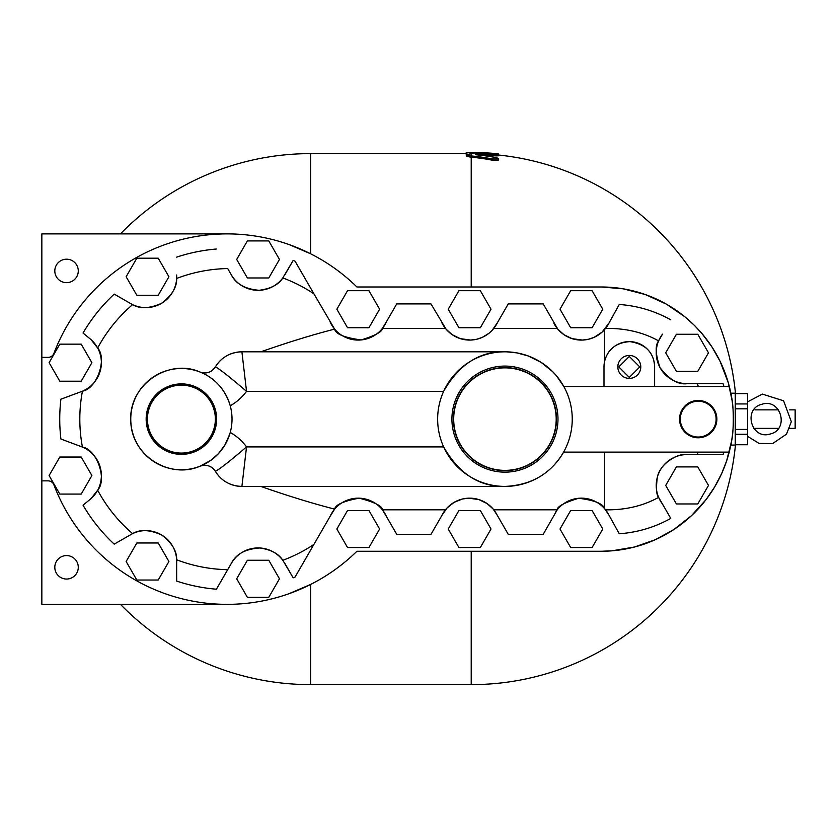 <?xml version="1.0" encoding="UTF-8"?>
<svg xmlns="http://www.w3.org/2000/svg" width="837" height="837" viewBox="0 0 837 837"><rect width="100%" height="100%" fill="white"/><g stroke="black" fill="none" stroke-linecap="round" stroke-linejoin="round"><path stroke-width="1.26" d="M795.15 428.377L789.689 428.377L795.15 428.377L795.15 409.858L789.689 409.858M778.483 409.858L755.016 409.858M753.781 428.377L778.483 428.377L753.781 428.377M731.548 441.162C733.871 432.3 733.871 405.935 731.548 397.073L731.548 393.191L735.252 393.191L735.252 445.054L731.548 445.054L731.548 441.162L726.662 460.789L721.703 473.48L714.568 487.103L706.02 499.658L691.435 515.707L673.963 529.465L655.413 539.656L634.488 547.011L611.91 550.83L601.269 551.259L356.907 551.259L601.269 551.259A132.141 132.141 0 0 0 729.215 452.106L563.604 452.106A67.305 67.305 0 0 0 563.814 386.485L556.574 375.939L552.786 371.785L541.236 362.442L528.231 355.966L516.795 352.869L506.521 351.833M496.184 155.881L496.184 154.636C499.982 154.542 498.507 154.217 491.79 153.642A265.685 233.785 90 0 0 471.21 153.746L466.199 154.719L471.21 155.944A263.979 232.299 90 0 1 491.79 158.831L497.984 159.04L498.496 158.423L496.184 157.638A265.162 233.335 -90 0 0 475.468 154.751A264.691 232.916 -90 0 1 496.184 154.636L498.622 154.542L498.622 155.787L496.184 155.881A263.446 231.818 90 0 0 484.1 155.692M498.622 158.643L498.622 159.909L497.816 160.338L491.79 160.097A262.734 231.2 -90 0 0 471.21 157.199L466.91 156.467L466.199 154.73M563.814 386.485L729.309 386.485A132.141 132.141 0 0 0 601.269 286.986L356.907 286.986L601.269 286.986L623.094 288.796L645.411 294.572L666.472 304.187L684.99 316.888L694.344 325.321L701.992 333.586L711.994 347.01L720.05 361.228L728.347 382.917L732.093 400.557M356.907 551.259A185.239 185.239 0 0 1 53.903 484.843A185.239 185.239 0 0 0 356.907 551.259C343.306 564.619 327.895 575.678 310.673 584.425L288.911 593.736M356.907 286.986A185.239 185.239 0 0 0 53.903 353.392A185.239 185.239 0 0 1 356.907 286.986C343.306 273.615 327.895 262.556 310.673 253.81L310.673 153.61A265.507 265.507 0 0 0 120.465 233.879M288.911 244.498L310.673 253.81M227.089 604.356L41.85 604.356L41.85 233.879L227.089 233.879M54.813 270.926A11.728 11.728 0 0 1 66.552 259.198A11.728 11.728 0 0 1 78.28 270.926A11.728 11.728 0 0 1 66.552 282.655A11.728 11.728 0 0 1 54.813 270.926M54.813 567.308A11.728 11.728 0 0 1 72.411 557.149A11.728 11.728 0 0 1 72.411 577.467A11.728 11.728 0 0 1 54.813 567.308M467.423 154.144L466.199 153.966L466.199 152.732L475.468 152.763L475.468 153.558M471.21 153.004L471.21 152.376L466.199 152.439M475.468 152.763L475.468 152.407A266.741 266.741 0 0 0 471.21 152.376M475.468 152.47A266.679 266.679 0 0 1 493.987 153.412C499.961 154.05 499.961 154.175 493.987 153.778L493.987 153.412M53.903 484.843A6.173 6.173 0 0 0 48.127 480.867L41.85 480.867M608.959 515.142L619.254 533.755C637.512 532.458 654.68 527.341 670.761 518.406L662.496 504.083A30.875 30.875 0 0 1 687.093 454.564L723.074 454.564L723.848 452.106M555.904 511.595A30.875 30.875 0 0 1 608.917 515.048L619.254 533.755M231.451 563.186A30.875 30.875 0 0 1 282.801 560.298L293.17 577.823A170.664 170.664 0 0 0 295.053 577.059L330.008 516.534A30.875 30.875 0 0 1 386.464 516.534L396.738 534.33L430.992 534.33L441.905 515.435A30.875 30.875 0 0 1 497.345 515.435L508.258 534.33L543.203 534.33L557.222 509.817C557.191 506.49 564.358 502.639 578.691 498.266C594.552 500.285 603.184 503.748 604.586 508.655L608.917 515.048M60.902 399.207L81.294 391.611L60.902 399.207A170.664 170.664 0 0 0 60.902 439.027L82.434 447.084C96.799 449.354 107.418 479.444 97.667 490.22A30.875 30.875 0 0 1 90.961 498.674L83.041 505.203A170.664 170.664 0 0 0 114.219 544.134L132.591 533.608A30.875 30.875 0 0 1 176.659 563.228L176.659 581.098A170.664 170.664 0 0 0 216.417 589.206L231.347 563.353C236.065 554.01 245.586 548.884 259.909 547.973C271.157 549.7 278.784 553.812 282.801 560.298A150.587 150.587 0 0 0 313.885 544.448M83.271 390.795A30.875 30.875 0 0 0 90.961 339.56L97.667 348.014C107.418 358.791 96.799 388.881 82.434 391.151L81.294 391.611A30.875 30.875 0 0 0 82.434 391.151A150.587 150.587 0 0 0 82.434 447.084A30.875 30.875 0 0 1 98.086 489.425M90.961 339.56L83.041 333.032L90.961 339.56M114.219 294.101L129.369 302.848L114.219 294.101A170.664 170.664 0 0 0 83.041 333.032M97.667 348.014A150.587 150.587 0 0 1 132.591 304.626A30.875 30.875 0 0 0 176.659 278.449C177.005 287.101 171.951 295.388 161.51 303.329C149.593 308.602 139.957 309.031 132.591 304.626L129.369 302.848M176.659 275.007L176.659 278.449A150.587 150.587 0 0 1 227.695 268.551L231.347 274.881A30.875 30.875 0 0 0 282.801 277.936C278.7 284.611 270.822 288.734 259.156 290.293C245.178 289.11 235.908 283.973 231.347 274.881M284.821 274.881L293.17 260.412L282.801 277.936A150.587 150.587 0 0 1 313.885 293.787L295.053 261.175A170.664 170.664 0 0 0 293.17 260.412M330.008 321.701A30.875 30.875 0 0 0 334.633 329.119L313.885 293.787M334.674 329.161A30.875 30.875 0 0 0 386.464 321.701L382.404 328.418C382.415 331.693 375.342 335.532 361.197 339.937C344.415 337.656 335.564 334.047 334.633 329.119C312.714 334.706 288.116 342.281 260.851 351.812L504.941 351.812C479.496 351.258 459.063 364.43 443.641 391.329L246.538 391.329L241.903 351.812A30.875 30.875 0 0 0 215.36 366.93C221.376 357.294 230.227 352.262 241.903 351.812L504.941 351.812M441.905 322.8A30.875 30.875 0 0 0 497.345 322.8L492.125 330.343L488.934 333.304L482.217 337.395L476.808 339.236L470.624 340.063L460.329 338.65L452.21 334.695L446.048 329.14L430.992 303.904L396.738 303.904L386.464 321.701M553.853 323.187A30.875 30.875 0 0 0 608.917 323.187L602.033 332.163L594.071 337.353L588.599 339.226L582.406 340.063L572.089 338.65L563.971 334.706L557.808 329.14L543.203 303.904L508.258 303.904L497.345 322.8M605.549 328.418C625.323 328.104 643.015 332.258 658.625 340.868L662.496 334.151A30.875 30.875 0 0 0 682.145 383.273M683.787 383.492A30.875 30.875 0 0 0 687.093 383.67C678.347 384.915 669.328 379.59 660.058 367.705C655.455 354.323 654.973 345.378 658.625 340.868M41.85 357.368L48.127 357.368A6.173 6.173 0 0 0 53.903 353.392M347.543 547.544L368.929 547.544L379.621 529.026L368.929 510.497L347.543 510.497L336.851 529.026L347.543 547.544M247.386 597.315L268.782 597.315L279.474 578.796L268.782 560.267L247.386 560.267L236.693 578.796L247.386 597.315M458.927 547.544L480.323 547.544L491.016 529.026L480.323 510.497L458.927 510.497L448.234 529.026L458.927 547.544M676.401 503.958L697.786 503.958L708.489 485.429L697.786 466.91L676.401 466.91L665.708 485.429L676.401 503.958M570.688 547.544L592.083 547.544L602.776 529.026L592.083 510.497L570.688 510.497L559.995 529.026L570.688 547.544M81.199 457.033L59.804 457.033L49.111 475.552L59.804 494.081L81.199 494.081L91.892 475.552L81.199 457.033M158.224 542.983L136.829 542.983L126.136 561.501L136.829 580.031L158.224 580.031L168.917 561.501L158.224 542.983M347.543 290.69L368.929 290.69L379.621 309.209L368.929 327.738L347.543 327.738L336.851 309.209L347.543 290.69M247.386 240.92L268.782 240.92L279.474 259.439L268.782 277.968L247.386 277.968L236.693 259.439L247.386 240.92M458.927 290.69L480.323 290.69L491.016 309.209L480.323 327.738L458.927 327.738L448.234 309.209L458.927 290.69M676.401 334.277L697.786 334.277L708.489 352.806L697.786 371.325L676.401 371.325L665.708 352.806L676.401 334.277M570.688 290.69L592.083 290.69L602.776 309.209L592.083 327.738L570.688 327.738L559.995 309.209L570.688 290.69M81.199 381.201L59.804 381.201L49.111 362.683L59.804 344.153L81.199 344.153L91.892 362.683L81.199 381.201M158.224 295.252L136.829 295.252L126.136 276.733L136.829 258.204L158.224 258.204L168.917 276.733L158.224 295.252M83.041 505.203L90.961 498.674L97.667 490.22A150.587 150.587 0 0 0 132.591 533.608C140.02 529.172 149.718 529.633 161.687 535.01C172.014 542.951 177.005 551.206 176.659 559.786L176.659 581.098M60.902 439.027L81.294 446.623M284.821 563.353L293.17 577.823M330.008 516.534L334.633 509.116C335.47 504.69 343.672 501.039 359.24 498.172C374.767 502.252 382.488 506.134 382.404 509.817L386.464 516.534M441.905 515.435L447.125 507.892L454.125 502.326L462.442 498.998L468.626 498.172L478.921 499.584L487.04 503.539L493.202 509.095L497.345 515.435M670.761 518.406L658.625 497.366C656.386 495.075 655.957 488.358 657.327 477.236C660.341 462.181 680.042 452.681 687.093 454.564M698.215 452.106L697.2 454.564M227.695 569.683A150.587 150.587 0 0 1 176.659 559.786M603.99 366.93L604.586 361.479C607.683 349.228 616.105 342.605 629.874 341.622C645.714 344.101 653.969 352.534 654.628 366.93A25.319 25.319 0 0 0 629.309 341.611A25.319 25.319 0 0 0 603.99 366.93L603.99 386.485M334.633 509.116C312.714 503.529 288.116 495.964 260.851 486.423L504.941 486.423C531.317 485.209 550.872 473.773 563.604 452.106M230.238 432.447A50.628 50.628 0 0 1 130.76 419.117A50.628 50.628 0 0 1 188.126 368.939A50.628 50.628 0 0 1 230.238 432.447A51.863 51.863 0 0 1 246.538 446.906L443.641 446.906C458.979 473.752 479.413 486.925 504.941 486.423L241.903 486.423L246.538 446.906C228.982 461.867 218.593 470.007 215.36 471.304A30.875 30.875 0 0 0 241.903 486.423C230.227 485.973 221.376 480.94 215.36 471.304C211.52 465.864 206.457 464.137 200.158 466.146C169.89 479.632 131.001 455.642 130.792 420.687C128.605 384.717 168.812 357.891 200.158 372.088C206.457 374.097 211.52 372.371 215.36 366.93C218.593 368.228 228.982 376.368 246.538 391.329A51.863 51.863 0 0 1 230.238 405.788C223.406 382.446 205.536 374.087 200.158 372.088A12.346 12.346 0 0 0 215.36 366.93M670.761 319.828C654.712 310.904 637.543 305.787 619.254 304.48L608.917 323.187M697.2 383.67L698.351 386.485L723.953 386.485L723.074 383.67L687.093 383.67M770.092 434.037C751.092 440.074 742.67 408.393 762.162 404.198C781.162 398.161 789.584 429.841 770.092 434.037M735.252 434.288L747.608 434.288L747.608 393.495L735.252 393.495M735.252 429.412L747.608 429.412M735.252 408.822L747.608 408.822M735.252 403.947L747.608 403.947M735.252 393.652L747.608 393.652M735.252 444.74L747.608 444.74L747.608 434.288M735.252 444.583L747.608 444.583M729.309 386.485A132.141 132.141 0 0 1 729.215 452.106M658.625 497.366C642.994 505.987 625.302 510.141 605.549 509.817M200.158 466.146A12.346 12.346 0 0 1 215.36 471.304A12.346 12.346 0 0 0 200.158 466.146L210.757 460.36L218.321 453.759L224.776 445.232L229.683 434.351M437.646 419.117A67.305 67.305 0 0 0 538.599 477.404A67.305 67.305 0 0 0 538.599 360.831A67.305 67.305 0 0 0 437.646 419.117M654.628 386.485L654.628 366.93M679.55 419.128A18.665 18.665 0 0 1 698.204 400.463A18.665 18.665 0 0 1 716.87 419.128A18.665 18.665 0 0 1 698.204 437.782A18.665 18.665 0 0 1 679.55 419.128M716.116 419.128A17.901 17.901 0 0 1 689.259 434.633A17.901 17.901 0 0 1 689.259 403.622A17.901 17.901 0 0 1 716.116 419.128M146.161 419.117A35.238 35.238 0 0 1 199.018 388.598A35.238 35.238 0 0 1 199.018 449.636A35.238 35.238 0 0 1 146.161 419.117M147.322 419.117A34.066 34.066 0 0 0 198.432 448.622A34.066 34.066 0 0 0 198.432 389.613A34.066 34.066 0 0 0 147.322 419.117M215.36 419.117A33.961 33.961 0 0 1 164.418 448.527A33.961 33.961 0 0 1 164.418 389.707A33.961 33.961 0 0 1 215.36 419.117M451.917 419.117A53.034 53.034 0 0 1 531.464 373.187A53.034 53.034 0 0 1 531.464 465.048A53.034 53.034 0 0 1 451.917 419.117M453.424 419.117A51.528 51.528 0 0 0 530.71 463.74A51.528 51.528 0 0 0 530.71 374.495A51.528 51.528 0 0 0 453.424 419.117M556.197 419.117A51.245 51.245 0 0 1 479.319 463.499A51.245 51.245 0 0 1 479.319 374.735A51.245 51.245 0 0 1 556.197 419.117M629.309 377.403L618.825 366.93L629.309 356.447L639.792 366.93L629.309 377.403M617.842 366.93A11.467 11.467 0 0 1 635.042 356.991A11.467 11.467 0 0 1 635.042 376.859A11.467 11.467 0 0 1 617.842 366.93M735.482 444.74A265.507 265.507 0 0 1 471.21 684.624L471.21 551.259M471.21 286.986L471.21 157.199M120.465 604.356A265.507 265.507 0 0 0 310.673 684.624L310.673 584.425M471.21 155.944L471.21 153.746M491.79 158.831L491.79 160.097M471.064 155.933L471.064 157.178M216.417 249.028A170.664 170.664 0 0 0 176.659 257.137M557.222 509.817L493.799 509.817M445.462 509.817L382.404 509.817M604.586 361.479L604.586 329.579M493.799 328.418L557.222 328.418M382.404 328.418L445.462 328.418M604.586 508.655L604.586 452.106M735.482 393.495A265.507 265.507 0 0 0 498.622 155.033L498.622 153.998M466.199 153.61L310.673 153.61M471.21 684.624L310.673 684.624M747.608 401.865L762.34 394.091L783.589 400.787L791.321 421.67L786.508 434.141L772.635 443.589L759.117 443.443L747.608 436.37"/></g></svg>
